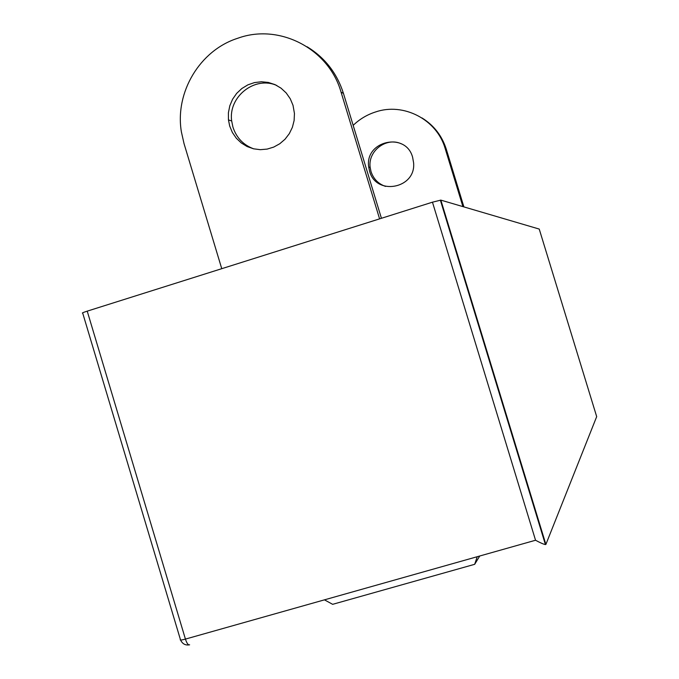 <?xml version="1.0" encoding="UTF-8"?>
<svg xmlns="http://www.w3.org/2000/svg" width="679" height="679" viewBox="0 0 679 679"><rect width="100%" height="100%" fill="white"/><g stroke="black" fill="none" stroke-linecap="round" stroke-linejoin="round"><path stroke-width="1.02" d="M276.854 85.52C254.905 75.547 228.068 96.749 231.683 120.998L232.939 127.143C236.462 137.786 243.379 145.026 253.717 148.845M229.714 126.107L232.388 132.507L236.292 138.202L241.266 142.938L247.088 146.528L253.53 148.803L260.303 149.677L267.127 149.1L273.705 147.097L279.765 143.753L285.044 139.212L289.305 133.653L292.377 127.338L294.117 120.514L294.448 113.478L293.014 105.304L290.247 98.752L286.198 92.955L281.038 88.168L275.012 84.62L268.375 82.448L261.432 81.76L254.489 82.583L247.86 84.867L241.834 88.525L236.665 93.379L232.6 99.21L229.808 105.78L228.399 112.782L228.45 119.911L229.714 126.107M221.753 268.689L184.043 143.651L181.386 131.879C174.749 92.403 199.779 50.39 237.557 38.321L238.057 38.151C279.425 23.179 328.831 48.735 341.045 92.106L343.455 93.413C336.988 73.179 324.876 57.622 307.095 46.758M381.428 218.29L343.455 93.413M379.595 218.867L341.045 92.106M401.357 143.846C386.402 136.725 367.704 150.95 370.174 167.467L371.023 171.617C373.475 178.942 378.305 183.873 385.528 186.411M369.563 171.142C375.894 196.163 416.108 188.711 413.604 162.841L412.637 157.35C405.949 131.505 364.598 140.697 368.705 166.975L369.563 171.142M462.908 206.611L445.212 148.65C436.979 119.546 403.538 102.164 375.343 112.035L375.003 112.145C366.736 114.878 359.454 119.283 353.173 125.36M463.901 206.908L446.298 149.236C441.978 135.741 433.856 125.301 421.948 117.917M180.597 640.051C182.49 643.981 185.503 645.559 189.619 644.795C188.278 645.339 186.878 643.446 185.426 639.1C181.268 640.212 179.595 640.339 180.402 639.491L82.711 313.129C81.65 313.121 83.152 312.459 87.226 311.143L432.464 202.181L440.849 200.118L545.882 544.431L596.688 416.626M523.721 471.803L523.263 471.939M545.882 544.431L545.415 544.566C543.48 544.219 540.195 542.776 535.544 540.246L432.464 202.181M440.849 200.118L539.228 229.069L596.705 416.685M459.59 261.559L459.131 261.704M477.218 556.712L474.68 564.308L479.739 555.999M474.68 564.308L332.642 604.327L324.452 599.846M445.212 148.65L446.298 149.236M87.226 311.143L185.426 639.1L535.544 540.246M512.925 436.402L512.467 436.538M228.45 119.911L231.683 120.998M368.705 166.975L370.174 167.467M440.348 200.127L545.415 544.566M514.198 440.569L513.731 440.705"/></g></svg>
